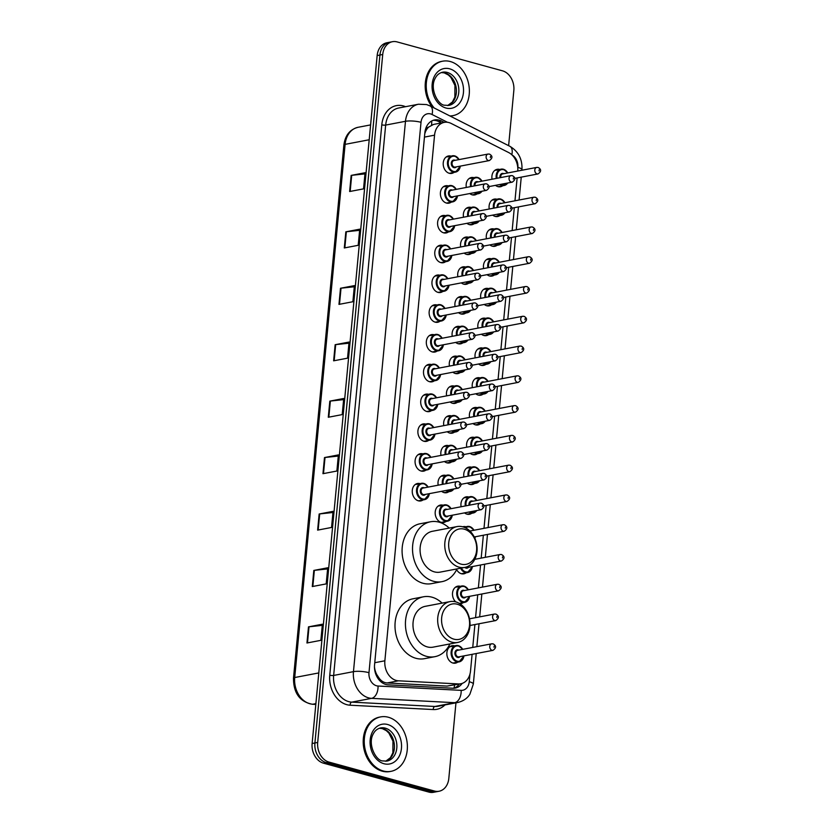 <?xml version="1.0" encoding="UTF-8"?>
<svg xmlns="http://www.w3.org/2000/svg" width="834" height="834" viewBox="0 0 834 834"><rect width="100%" height="100%" fill="white"/><g stroke="black" fill="none" stroke-linecap="round" stroke-linejoin="round"><path stroke-width="1.25" d="M499.858 215.537A8.872 6.818 -100.8 0 1 497.627 216.527A8.872 6.818 -100.8 0 1 495.156 216.413A8.872 6.818 -100.8 0 1 492.685 215.12M497.043 245.311A8.872 6.818 -100.8 0 1 494.812 246.301A8.872 6.818 -100.8 0 1 492.341 246.186A8.872 6.818 -100.8 0 1 489.871 244.894M494.228 275.084A8.872 6.818 -100.8 0 1 491.997 276.075A8.872 6.818 -100.8 0 1 489.527 275.971A8.872 6.818 -100.8 0 1 487.056 274.667M491.414 304.858A8.872 6.818 -100.8 0 1 489.183 305.849A8.872 6.818 -100.8 0 1 486.712 305.744A8.872 6.818 -100.8 0 1 484.241 304.441M488.599 334.632A8.872 6.818 -100.8 0 1 486.368 335.622A8.872 6.818 -100.8 0 1 483.897 335.518A8.872 6.818 -100.8 0 1 481.426 334.215M485.784 364.416A8.872 6.818 -100.8 0 1 483.553 365.407A8.872 6.818 -100.8 0 1 481.082 365.292A8.872 6.818 -100.8 0 1 478.612 363.999M482.969 394.19A8.872 6.818 -100.8 0 1 480.738 395.18A8.872 6.818 -100.8 0 1 478.268 395.066A8.872 6.818 -100.8 0 1 475.797 393.773M480.155 423.964A8.872 6.818 -100.8 0 1 477.924 424.954A8.872 6.818 -100.8 0 1 475.453 424.84A8.872 6.818 -100.8 0 1 472.982 423.547M477.34 453.738A8.872 6.818 -100.8 0 1 475.109 454.728A8.872 6.818 -100.8 0 1 472.638 454.613A8.872 6.818 -100.8 0 1 470.168 453.321M474.525 483.512A8.872 6.818 -100.8 0 1 472.294 484.502A8.872 6.818 -100.8 0 1 469.823 484.398A8.872 6.818 -100.8 0 1 467.353 483.094M471.71 513.285A8.872 6.818 -100.8 0 1 469.49 514.276A8.872 6.818 -100.8 0 1 467.009 514.171A8.872 6.818 -100.8 0 1 464.538 512.868M466.081 572.843A8.872 6.818 -100.8 0 1 463.86 573.834A8.872 6.818 -100.8 0 1 461.379 573.719A8.872 6.818 -100.8 0 1 456.646 569.643M463.266 602.617A8.872 6.818 -100.8 0 1 461.046 603.607A8.872 6.818 -100.8 0 1 459.826 603.691M457.637 662.165A8.872 6.818 -100.8 0 1 455.416 663.155A8.872 6.818 -100.8 0 1 452.935 663.04A8.872 6.818 -100.8 0 1 446.857 654.137A8.872 6.818 -100.8 0 1 452.091 645.735A8.872 6.818 -100.8 0 1 454.52 645.839M502.673 185.763A8.872 6.818 -100.8 0 1 500.442 186.753A8.872 6.818 -100.8 0 1 497.971 186.639A8.872 6.818 -100.8 0 1 495.5 185.346M474.108 223.741A8.872 6.818 -100.8 0 1 471.888 224.732A8.872 6.818 -100.8 0 1 469.406 224.627A8.872 6.818 -100.8 0 1 466.946 223.324M471.293 253.515A8.872 6.818 -100.8 0 1 469.073 254.506A8.872 6.818 -100.8 0 1 466.592 254.401A8.872 6.818 -100.8 0 1 464.131 253.098M468.479 283.299A8.872 6.818 -100.8 0 1 466.258 284.279A8.872 6.818 -100.8 0 1 463.777 284.175A8.872 6.818 -100.8 0 1 461.317 282.882M465.664 313.073A8.872 6.818 -100.8 0 1 463.443 314.064A8.872 6.818 -100.8 0 1 460.962 313.949A8.872 6.818 -100.8 0 1 458.502 312.656M462.849 342.847A8.872 6.818 -100.8 0 1 460.629 343.837A8.872 6.818 -100.8 0 1 458.147 343.723A8.872 6.818 -100.8 0 1 455.687 342.43M460.034 372.621A8.872 6.818 -100.8 0 1 457.814 373.611A8.872 6.818 -100.8 0 1 455.333 373.496A8.872 6.818 -100.8 0 1 452.872 372.204M457.22 402.395A8.872 6.818 -100.8 0 1 454.999 403.385A8.872 6.818 -100.8 0 1 452.518 403.27A8.872 6.818 -100.8 0 1 450.058 401.978M454.405 432.168A8.872 6.818 -100.8 0 1 452.184 433.159A8.872 6.818 -100.8 0 1 449.703 433.054A8.872 6.818 -100.8 0 1 447.243 431.751M451.59 461.942A8.872 6.818 -100.8 0 1 449.37 462.933A8.872 6.818 -100.8 0 1 446.888 462.828A8.872 6.818 -100.8 0 1 444.428 461.525M448.775 491.726A8.872 6.818 -100.8 0 1 446.555 492.706A8.872 6.818 -100.8 0 1 444.074 492.602A8.872 6.818 -100.8 0 1 441.613 491.309M445.961 521.5A8.872 6.818 -100.8 0 1 443.74 522.491A8.872 6.818 -100.8 0 1 441.259 522.376A8.872 6.818 -100.8 0 1 435.181 513.473A8.872 6.818 -100.8 0 1 440.415 505.07A8.872 6.818 -100.8 0 1 442.844 505.164M476.923 193.968A8.872 6.818 -100.8 0 1 474.702 194.958A8.872 6.818 -100.8 0 1 472.221 194.843A8.872 6.818 -100.8 0 1 469.761 193.551M437.11 351.051A8.872 6.818 -100.8 0 1 434.879 352.042A8.872 6.818 -100.8 0 1 432.398 351.938A8.872 6.818 -100.8 0 1 426.32 343.024A8.872 6.818 -100.8 0 1 431.553 334.622A8.872 6.818 -100.8 0 1 433.993 334.726M434.295 380.825A8.872 6.818 -100.8 0 1 432.064 381.816A8.872 6.818 -100.8 0 1 429.583 381.711A8.872 6.818 -100.8 0 1 423.505 372.798A8.872 6.818 -100.8 0 1 428.739 364.395A8.872 6.818 -100.8 0 1 431.178 364.5M448.369 231.956A8.872 6.818 -100.8 0 1 446.138 232.947A8.872 6.818 -100.8 0 1 443.657 232.832A8.872 6.818 -100.8 0 1 437.579 223.929A8.872 6.818 -100.8 0 1 442.812 215.526A8.872 6.818 -100.8 0 1 445.252 215.62M431.48 410.599A8.872 6.818 -100.8 0 1 429.249 411.589A8.872 6.818 -100.8 0 1 426.779 411.485A8.872 6.818 -100.8 0 1 420.701 402.582A8.872 6.818 -100.8 0 1 425.924 394.18A8.872 6.818 -100.8 0 1 428.363 394.273M451.184 202.172A8.872 6.818 -100.8 0 1 448.953 203.162A8.872 6.818 -100.8 0 1 446.471 203.058A8.872 6.818 -100.8 0 1 440.394 194.155A8.872 6.818 -100.8 0 1 445.627 185.753A8.872 6.818 -100.8 0 1 448.056 185.846M439.925 321.278A8.872 6.818 -100.8 0 1 437.694 322.268A8.872 6.818 -100.8 0 1 435.212 322.153A8.872 6.818 -100.8 0 1 429.135 313.25A8.872 6.818 -100.8 0 1 434.368 304.848A8.872 6.818 -100.8 0 1 436.808 304.952M445.554 261.73A8.872 6.818 -100.8 0 1 443.323 262.72A8.872 6.818 -100.8 0 1 440.842 262.606A8.872 6.818 -100.8 0 1 434.764 253.703A8.872 6.818 -100.8 0 1 439.998 245.3A8.872 6.818 -100.8 0 1 442.437 245.394M442.739 291.504A8.872 6.818 -100.8 0 1 440.508 292.494A8.872 6.818 -100.8 0 1 438.027 292.38A8.872 6.818 -100.8 0 1 431.949 283.477A8.872 6.818 -100.8 0 1 437.183 275.074A8.872 6.818 -100.8 0 1 439.622 275.168M428.666 440.383A8.872 6.818 -100.8 0 1 426.435 441.374A8.872 6.818 -100.8 0 1 423.964 441.259A8.872 6.818 -100.8 0 1 417.886 432.356A8.872 6.818 -100.8 0 1 423.109 423.953A8.872 6.818 -100.8 0 1 425.548 424.047M425.851 470.157A8.872 6.818 -100.8 0 1 423.62 471.147A8.872 6.818 -100.8 0 1 421.149 471.033A8.872 6.818 -100.8 0 1 415.071 462.13A8.872 6.818 -100.8 0 1 420.294 453.727A8.872 6.818 -100.8 0 1 422.734 453.821M423.036 499.931A8.872 6.818 -100.8 0 1 420.805 500.921A8.872 6.818 -100.8 0 1 418.334 500.807A8.872 6.818 -100.8 0 1 412.257 491.904A8.872 6.818 -100.8 0 1 417.48 483.501A8.872 6.818 -100.8 0 1 419.919 483.595M453.998 172.398A8.872 6.818 -100.8 0 1 451.767 173.389A8.872 6.818 -100.8 0 1 449.286 173.284A8.872 6.818 -100.8 0 1 443.208 164.371A8.872 6.818 -100.8 0 1 448.442 155.968A8.872 6.818 -100.8 0 1 450.871 156.073M517.778 171.033A16.628 12.791 79.2 0 0 508.625 152.528L451.152 123.432A16.628 12.791 79.2 0 0 448.942 122.577A16.628 12.791 79.2 0 0 444.293 122.369A16.628 12.791 79.2 0 0 434.556 135.171L384.87 660.789A16.628 12.791 79.2 0 0 398.464 680.805L458.398 683.932A16.628 12.791 79.2 0 0 460.785 683.776A16.628 12.791 79.2 0 0 470.522 670.974L472.096 654.325M375.269 672.517A5.546 4.264 79.2 0 0 376.874 674.758L379.241 678.334C381.409 681.19 384.047 682.733 387.164 682.963L447.097 686.09L460.785 683.776M444.293 122.369L433.513 124.433L428.645 127.091A5.546 4.264 79.2 0 0 425.559 131.324A16.628 3.753 -174.6 0 0 425.069 131.199M425.559 131.324L425.538 131.605A16.628 12.791 -100.8 0 1 428.645 127.091M376.874 674.758A16.628 12.791 -100.8 0 1 374.758 668.805L374.727 669.087A5.546 4.264 79.2 0 0 374.695 669.827M425.538 131.605L424.767 133.711M374.476 667.012L374.758 668.805M472.742 647.434L474.911 624.551M475.557 617.66L477.726 594.778M478.372 587.887L480.54 565.004M481.187 558.102L483.355 535.23M484.001 528.329L486.17 505.456M486.816 498.555L488.985 475.672M489.631 468.781L491.799 445.898M492.446 439.007L494.614 416.124M495.26 409.233L497.429 386.351M498.075 379.46L500.233 356.577M500.89 349.675L503.048 326.803M503.705 319.902L505.863 297.029M506.519 290.128L508.677 267.245M509.334 260.354L511.492 237.471M512.149 230.58L514.307 207.697M514.964 200.806L517.122 177.923M489.245 209A8.872 6.818 -100.8 0 1 494.301 199.107A8.872 6.818 -100.8 0 1 496.741 199.201M486.43 238.785A8.872 6.818 -100.8 0 1 491.487 228.881A8.872 6.818 -100.8 0 1 493.926 228.985M483.616 268.558A8.872 6.818 -100.8 0 1 488.672 258.655A8.872 6.818 -100.8 0 1 491.111 258.759M480.801 298.332A8.872 6.818 -100.8 0 1 485.857 288.428A8.872 6.818 -100.8 0 1 488.297 288.533M477.997 328.106A8.872 6.818 -100.8 0 1 483.042 318.213A8.872 6.818 -100.8 0 1 485.482 318.307M475.182 357.88A8.872 6.818 -100.8 0 1 480.228 347.986A8.872 6.818 -100.8 0 1 482.667 348.08M472.367 387.654A8.872 6.818 -100.8 0 1 477.413 377.76A8.872 6.818 -100.8 0 1 479.852 377.854M469.552 417.427A8.872 6.818 -100.8 0 1 474.598 407.534A8.872 6.818 -100.8 0 1 477.038 407.628M466.738 447.212A8.872 6.818 -100.8 0 1 471.783 437.308A8.872 6.818 -100.8 0 1 474.223 437.412M463.923 476.985A8.872 6.818 -100.8 0 1 468.969 467.082A8.872 6.818 -100.8 0 1 471.408 467.186M461.108 506.759A8.872 6.818 -100.8 0 1 466.154 496.856A8.872 6.818 -100.8 0 1 468.593 496.96M462.693 526.807A8.872 6.818 -100.8 0 1 463.339 526.64A8.872 6.818 -100.8 0 1 465.779 526.734M455.75 601.877A20.777 15.992 -100.8 0 1 469.99 622.748A20.777 15.992 -100.8 0 1 457.741 642.441A20.777 15.992 -100.8 0 1 451.934 642.18A20.777 15.992 -100.8 0 1 437.694 621.309A20.777 15.992 -100.8 0 1 449.943 601.616A20.777 15.992 -100.8 0 1 455.75 601.877A8.872 6.818 -100.8 0 1 452.56 592.672A8.872 6.818 -100.8 0 1 457.72 586.187A8.872 6.818 -100.8 0 1 460.149 586.281M492.06 179.227A8.872 6.818 -100.8 0 1 497.116 169.333A8.872 6.818 -100.8 0 1 499.556 169.427M463.506 217.215A8.872 6.818 -100.8 0 1 468.562 207.312A8.872 6.818 -100.8 0 1 470.991 207.416M460.691 246.989A8.872 6.818 -100.8 0 1 465.747 237.085A8.872 6.818 -100.8 0 1 468.176 237.19M457.876 276.763A8.872 6.818 -100.8 0 1 462.933 266.87A8.872 6.818 -100.8 0 1 465.362 266.963M455.062 306.537A8.872 6.818 -100.8 0 1 460.118 296.643A8.872 6.818 -100.8 0 1 462.547 296.737M452.247 336.31A8.872 6.818 -100.8 0 1 457.303 326.417A8.872 6.818 -100.8 0 1 459.732 326.511M449.432 366.095A8.872 6.818 -100.8 0 1 454.488 356.191A8.872 6.818 -100.8 0 1 456.917 356.295M446.617 395.869A8.872 6.818 -100.8 0 1 451.674 385.965A8.872 6.818 -100.8 0 1 454.103 386.069M443.803 425.642A8.872 6.818 -100.8 0 1 448.859 415.739A8.872 6.818 -100.8 0 1 451.288 415.843M440.988 455.416A8.872 6.818 -100.8 0 1 446.044 445.512A8.872 6.818 -100.8 0 1 448.473 445.617M438.173 485.19A8.872 6.818 -100.8 0 1 443.229 475.297A8.872 6.818 -100.8 0 1 445.658 475.39M466.321 187.442A8.872 6.818 -100.8 0 1 471.377 177.538A8.872 6.818 -100.8 0 1 473.806 177.642M444.168 122.389L441.447 121.013A16.628 12.791 79.2 0 0 439.237 120.159A16.628 12.791 79.2 0 0 434.597 119.95A16.628 12.791 79.2 0 0 424.86 132.752L374.56 664.834A16.628 12.791 79.2 0 0 388.154 684.85L452.893 688.227A16.628 12.791 79.2 0 0 455.281 688.071A16.628 12.791 79.2 0 0 462.172 683.4M433.221 120.315A16.628 12.791 -100.8 0 1 436.453 120.69A16.628 12.791 -100.8 0 1 438.663 121.545L441.384 122.921M455.958 702.833L448.817 778.435A16.628 12.791 -100.8 0 1 439.08 791.237A16.628 12.791 -100.8 0 1 434.431 791.028L329.023 762.099A16.628 12.791 -100.8 0 1 317.691 742.448L382.723 54.502A16.628 12.791 -100.8 0 1 392.46 41.7A16.628 12.791 -100.8 0 1 397.099 41.909L502.516 70.838A16.628 12.791 -100.8 0 1 513.838 90.489L508.625 145.669M439.08 791.237L433.513 792.3A16.628 12.791 -100.8 0 1 428.874 792.091L323.456 763.162A16.628 12.791 -100.8 0 1 312.124 743.511L377.156 55.565L379.939 55.034A16.628 12.791 -100.8 0 1 389.676 42.232A16.628 12.791 -100.8 0 0 379.939 55.034L314.908 742.979L379.939 55.034L382.723 54.502M323.456 763.162L326.24 762.63A16.628 12.791 -100.8 0 1 314.908 742.979A16.628 12.791 -100.8 0 0 326.24 762.63L431.647 791.56L326.24 762.63L329.023 762.099M436.297 791.768A16.628 12.791 -100.8 0 1 431.647 791.56A16.628 12.791 -100.8 0 0 436.297 791.768M459.305 684.057A16.628 12.791 -100.8 0 1 453.873 688.238M306.954 642.993L320.861 640.335L322.393 624.207L308.486 626.866L306.954 642.993M322.278 625.354L309.018 626.793A4.431 1.001 -174.6 0 0 308.486 626.866M312.291 586.552L326.198 583.904L327.72 567.777L313.813 570.435L312.291 586.552M327.616 568.924L314.355 570.352A4.431 1.001 -174.6 0 0 313.813 570.435M317.629 530.122L331.536 527.463L333.058 511.346L319.151 514.005L317.629 530.122M332.954 512.493L319.683 513.921A4.431 1.001 -174.6 0 0 319.151 514.005M322.956 473.691L336.873 471.033L338.396 454.916L324.489 457.564L322.956 473.691M338.281 456.062L325.02 457.491A4.431 1.001 -174.6 0 0 324.489 457.564M349.634 191.528L363.541 188.87L365.063 172.742L351.156 175.401L349.634 191.528M364.958 173.889L351.698 175.317A4.431 1.001 -174.6 0 0 351.156 175.401M344.296 247.959L358.203 245.3L359.735 229.173L345.829 231.831L344.296 247.959M359.621 230.32L346.36 231.758A4.431 1.001 -174.6 0 0 345.829 231.831M338.969 304.389L352.876 301.731L354.398 285.614L340.491 288.262L338.969 304.389M354.294 286.76L341.023 288.189A4.431 1.001 -174.6 0 0 340.491 288.262M333.631 360.82L347.538 358.172L349.06 342.044L335.153 344.703L333.631 360.82M348.956 343.191L335.685 344.619A4.431 1.001 -174.6 0 0 335.153 344.703M328.294 417.261L342.201 414.602L343.733 398.475L329.816 401.133L328.294 417.261M343.618 399.622L330.358 401.06A4.431 1.001 -174.6 0 0 329.816 401.133M377.156 55.565A16.628 12.791 -100.8 0 1 386.893 42.763L392.46 41.7M434.222 108.013A27.71 21.319 -100.8 0 1 426.737 79.866A27.71 21.319 -100.8 0 1 442.604 61.205A27.71 21.319 -100.8 0 1 450.339 61.549A27.71 21.319 -100.8 0 1 469.333 89.374A27.71 21.319 -100.8 0 1 452.998 115.634A27.71 21.319 -100.8 0 1 449.86 115.926M432.158 106.96A27.71 21.319 -100.8 0 1 425.851 79.251A27.71 21.319 -100.8 0 1 441.561 61.403L442.604 61.205M452.998 115.634L451.955 115.832A27.71 21.319 -100.8 0 1 450.151 116.072M461.025 564.128A18.014 13.855 -100.8 0 1 448.744 542.84A18.014 13.855 -100.8 0 1 464.319 529.194A18.014 13.855 -100.8 0 1 476.6 550.492A18.014 13.855 -100.8 0 1 461.025 564.128M459.023 567.151A20.777 15.992 -100.8 0 1 444.783 546.28A20.777 15.992 -100.8 0 1 457.032 526.588A20.777 15.992 -100.8 0 1 462.839 526.838A20.777 15.992 -100.8 0 1 477.079 547.719A20.777 15.992 -100.8 0 1 464.83 567.412A20.777 15.992 -100.8 0 1 459.023 567.151M457.032 526.588L432.346 531.3A20.777 15.992 79.2 0 0 420.096 550.993A20.777 15.992 79.2 0 0 434.337 571.863A20.777 15.992 79.2 0 0 440.143 572.124L464.83 567.412M456.99 568.903A30.483 23.446 -100.8 0 1 441.968 581.652A30.483 23.446 -100.8 0 1 433.451 581.267A30.483 23.446 -100.8 0 1 412.559 550.659A30.483 23.446 -100.8 0 1 430.532 521.771A30.483 23.446 -100.8 0 1 439.038 522.147A30.483 23.446 -100.8 0 1 449.203 528.078M441.968 581.652L431.532 583.644A30.483 23.446 -100.8 0 1 423.026 583.268A30.483 23.446 -100.8 0 1 402.124 552.65A30.483 23.446 -100.8 0 1 420.096 523.762L430.532 521.771M453.925 639.167A18.014 13.855 -100.8 0 1 441.655 617.869A18.014 13.855 -100.8 0 1 457.23 604.223A18.014 13.855 -100.8 0 1 469.511 625.521A18.014 13.855 -100.8 0 1 453.925 639.167M449.943 601.616L425.257 606.328A20.777 15.992 79.2 0 0 413.007 626.021A20.777 15.992 79.2 0 0 427.248 646.892A20.777 15.992 79.2 0 0 433.054 647.153L457.741 642.441M449.901 643.931A30.483 23.446 -100.8 0 1 434.868 656.681A30.483 23.446 -100.8 0 1 426.362 656.306A30.483 23.446 -100.8 0 1 405.47 625.688A30.483 23.446 -100.8 0 1 423.432 596.8A30.483 23.446 -100.8 0 1 431.949 597.175A30.483 23.446 -100.8 0 1 442.103 603.107M434.868 656.681L424.443 658.672A30.483 23.446 -100.8 0 1 415.926 658.297A30.483 23.446 -100.8 0 1 395.035 627.679A30.483 23.446 -100.8 0 1 413.007 598.791L423.432 596.8M383.275 770.991A27.71 21.319 -100.8 0 1 364.281 743.167A27.71 21.319 -100.8 0 1 380.617 716.906A27.71 21.319 -100.8 0 1 388.363 717.25A27.71 21.319 -100.8 0 1 407.346 745.075A27.71 21.319 -100.8 0 1 391.01 771.335A27.71 21.319 -100.8 0 1 383.275 770.991M391.01 771.335L389.968 771.533A27.71 21.319 -100.8 0 1 382.233 771.189A27.71 21.319 -100.8 0 1 363.238 743.365A27.71 21.319 -100.8 0 1 379.574 717.104L380.617 716.906M379.105 679.929A16.628 10.435 -87 0 0 379.241 678.334M431.543 125.079A16.628 9.132 -63.2 0 0 431.678 121.003M453.904 688.227A16.628 10.435 -87 0 0 454.645 684.943M424.443 137.099L434.556 135.171M447.097 686.09L458.398 683.932M387.164 682.963L398.464 680.805M374.758 662.717L384.87 660.789M447.441 122.275L432.064 114.498A11.082 8.528 79.2 0 0 430.594 113.924A11.082 8.528 79.2 0 0 421.014 122.317L368.982 672.684A11.082 8.528 79.2 0 0 376.541 685.777A11.082 8.528 79.2 0 0 378.042 686.028L461.16 690.364A11.082 8.528 79.2 0 0 469.25 681.722L469.969 674.07M461.16 690.364A11.082 6.953 -87 0 1 454.697 702.687L371.578 698.35A22.164 17.055 -100.8 0 1 368.565 697.86A22.164 17.055 -100.8 0 1 353.46 671.651L405.48 121.295A22.164 17.055 -100.8 0 1 418.47 104.229L398.652 108.013A22.164 17.055 79.2 0 0 385.662 125.079L333.642 675.446A22.164 17.055 79.2 0 0 348.748 701.644A22.164 17.055 79.2 0 0 351.76 702.134L434.879 706.471A22.164 17.055 79.2 0 0 438.058 706.252L457.876 702.468A22.164 17.055 -100.8 0 1 454.697 702.687L434.879 706.471A2.773 1.741 93 0 0 433.263 709.546L350.144 705.21A24.937 19.182 -100.8 0 1 329.764 675.186L381.784 124.829A2.773 0.625 -174.6 0 0 385.662 125.079L405.48 121.295A11.082 2.502 5.4 0 1 421.014 122.317M350.144 705.21A2.773 1.741 93 0 1 351.76 702.134L371.578 698.35A11.082 6.953 -87 0 0 378.042 686.028M381.784 124.829A24.937 19.182 -100.8 0 1 403.354 105.928A24.937 19.182 -100.8 0 1 405.543 106.7M444.96 704.939A24.937 19.182 -100.8 0 1 433.263 709.546M317.691 742.448L312.124 743.511M434.431 791.028L428.874 792.091M368.982 672.684A11.082 2.502 5.4 0 0 353.46 671.651L333.642 675.446A2.773 0.625 -174.6 0 1 329.764 675.186M517.799 168.082L517.862 167.373A11.082 8.528 79.2 0 0 512.034 154.978M469.25 681.722A11.082 2.502 5.4 0 1 473.326 684.089L476.214 653.543M517.862 167.373A11.082 2.502 5.4 0 1 521.948 169.75C522.491 159.263 518.456 151.444 509.835 146.284L430.125 105.939A11.082 6.088 -63.2 0 1 432.064 114.498M511.805 154.759A11.082 6.088 -63.2 0 0 509.835 146.284M438.663 121.545L441.447 121.013M315.815 704.438L312.302 704.25A5.546 3.482 -87 0 0 312.833 704.219L315.825 704.365M312.302 704.25C299.771 701.738 293.505 693.044 293.485 678.178A5.546 1.251 5.4 0 1 294.715 677.521A22.164 17.055 79.2 0 0 312.833 704.219L315.898 703.625M369.191 139.758L345.109 144.365A5.546 1.251 -174.6 0 0 343.879 145.012C345.182 135.327 349.915 129.416 358.099 127.289A22.164 17.055 79.2 0 0 345.109 144.365L294.715 677.521L318.796 672.923M328.836 417.156L330.358 401.06M334.163 360.726L335.685 344.619M339.501 304.285L341.023 288.189M344.838 247.854L346.36 231.758M350.176 191.424L351.698 175.317M323.498 473.587L325.02 457.491M318.161 530.017L319.683 513.921M312.833 586.458L314.355 570.352M307.496 642.889L309.018 626.793M442.541 72.224A16.889 13 -100.8 0 1 447.264 72.433A16.889 13 -100.8 0 1 458.836 89.405A16.889 13 -100.8 0 1 448.88 105.407L444.741 105.22C438.267 105.428 428.999 88.383 435.431 77.896C436.964 74.935 439.33 73.038 442.541 72.224M445.95 108.024A20.214 15.554 -100.8 0 1 432.168 84.13A20.214 15.554 -100.8 0 1 449.651 68.815A20.214 15.554 -100.8 0 1 463.433 92.71A20.214 15.554 -100.8 0 1 445.95 108.024M441.384 72.527A16.889 13 -100.8 0 1 444.824 72.902A16.889 13 -100.8 0 1 456.344 89.04A16.889 13 -100.8 0 1 447.691 105.553M380.565 727.926A16.889 13 -100.8 0 1 385.277 728.134A16.889 13 -100.8 0 1 396.859 745.106A16.889 13 -100.8 0 1 386.903 761.108L382.754 760.921C376.28 761.129 367.023 744.084 373.444 733.597C374.977 730.636 377.354 728.739 380.565 727.926M383.963 763.725A20.214 15.554 -100.8 0 1 370.181 739.831A20.214 15.554 -100.8 0 1 387.674 724.517A20.214 15.554 -100.8 0 1 401.446 748.411A20.214 15.554 -100.8 0 1 383.963 763.725M379.407 728.228A16.889 13 -100.8 0 1 382.848 728.603A16.889 13 -100.8 0 1 394.367 744.741A16.889 13 -100.8 0 1 385.715 761.254M460.305 166.122A8.309 6.391 -100.8 0 1 455.489 172.117A8.309 6.391 -100.8 0 1 453.164 172.012A8.309 6.391 -100.8 0 1 447.472 163.662A8.309 6.391 -100.8 0 1 452.372 155.791A8.309 6.391 -100.8 0 1 454.686 155.885A8.309 6.391 -100.8 0 1 459.065 159.586M458.95 159.607A7.756 5.974 79.2 0 0 454.989 156.365A7.756 5.974 79.2 0 0 448.275 162.234A7.756 5.974 79.2 0 0 453.56 171.408A7.756 5.974 79.2 0 0 460.201 166.143M456.406 166.863A3.878 2.982 -100.8 0 1 453.915 167.644A3.878 2.982 -100.8 0 1 451.277 163.057A3.878 2.982 -100.8 0 1 454.634 160.128A3.878 2.982 -100.8 0 1 455.166 160.326M453.998 160.555A3.326 2.554 79.2 0 0 452.038 163.704A3.326 2.554 79.2 0 0 454.322 167.04A3.326 2.554 79.2 0 0 455.249 167.081L489.318 160.576A3.326 2.554 -100.8 0 1 488.39 160.535A3.326 2.554 -100.8 0 1 486.118 157.199A3.326 2.554 -100.8 0 1 488.078 154.05L453.998 160.555M490.382 157.522L490.486 156.438L490.382 157.522M457.491 195.896A8.309 6.391 -100.8 0 1 452.674 201.891A8.309 6.391 -100.8 0 1 450.35 201.786A8.309 6.391 -100.8 0 1 444.658 193.436A8.309 6.391 -100.8 0 1 449.557 185.565A8.309 6.391 -100.8 0 1 451.872 185.669A8.309 6.391 -100.8 0 1 456.25 189.36M456.135 189.381A7.756 5.974 79.2 0 0 452.174 186.138A7.756 5.974 79.2 0 0 445.46 192.018A7.756 5.974 79.2 0 0 450.746 201.182A7.756 5.974 79.2 0 0 457.386 195.917M453.592 196.636A3.878 2.982 -100.8 0 1 451.1 197.418A3.878 2.982 -100.8 0 1 448.463 192.842A3.878 2.982 -100.8 0 1 451.819 189.902A3.878 2.982 -100.8 0 1 452.351 190.11M451.184 190.329A3.326 2.554 79.2 0 0 449.224 193.478A3.326 2.554 79.2 0 0 451.507 196.814A3.326 2.554 79.2 0 0 452.435 196.855L486.503 190.35A3.326 2.554 -100.8 0 1 485.576 190.308A3.326 2.554 -100.8 0 1 483.303 186.972A3.326 2.554 -100.8 0 1 485.263 183.824L451.184 190.329M487.567 187.296L487.671 186.222L487.567 187.296M454.676 225.67A8.309 6.391 -100.8 0 1 449.86 231.664A8.309 6.391 -100.8 0 1 447.535 231.56A8.309 6.391 -100.8 0 1 441.843 223.22A8.309 6.391 -100.8 0 1 446.743 215.339A8.309 6.391 -100.8 0 1 449.057 215.443A8.309 6.391 -100.8 0 1 453.435 219.133M453.321 219.154A7.756 5.974 79.2 0 0 449.359 215.912A7.756 5.974 79.2 0 0 442.646 221.792A7.756 5.974 79.2 0 0 447.931 230.955A7.756 5.974 79.2 0 0 454.572 225.691M450.777 226.41A3.878 2.982 -100.8 0 1 448.296 227.202A3.878 2.982 -100.8 0 1 445.648 222.615A3.878 2.982 -100.8 0 1 449.005 219.676A3.878 2.982 -100.8 0 1 449.536 219.884M448.369 220.103A3.326 2.554 79.2 0 0 446.409 223.251A3.326 2.554 79.2 0 0 448.692 226.598A3.326 2.554 79.2 0 0 449.62 226.639L483.689 220.124A3.326 2.554 -100.8 0 1 482.761 220.082A3.326 2.554 -100.8 0 1 480.488 216.746A3.326 2.554 -100.8 0 1 482.448 213.598L448.369 220.103M484.752 217.069L484.856 215.996L484.752 217.069M451.861 255.444A8.309 6.391 -100.8 0 1 447.045 261.438A8.309 6.391 -100.8 0 1 444.72 261.344A8.309 6.391 -100.8 0 1 439.028 252.994A8.309 6.391 -100.8 0 1 443.928 245.113A8.309 6.391 -100.8 0 1 446.242 245.217A8.309 6.391 -100.8 0 1 450.621 248.907M450.506 248.939A7.756 5.974 79.2 0 0 446.544 245.686A7.756 5.974 79.2 0 0 439.831 251.566A7.756 5.974 79.2 0 0 445.116 260.74A7.756 5.974 79.2 0 0 451.757 255.465M447.962 256.184A3.878 2.982 -100.8 0 1 445.481 256.976A3.878 2.982 -100.8 0 1 442.833 252.389A3.878 2.982 -100.8 0 1 446.19 249.449A3.878 2.982 -100.8 0 1 446.722 249.658M445.554 249.877A3.326 2.554 79.2 0 0 443.594 253.025A3.326 2.554 79.2 0 0 445.877 256.372A3.326 2.554 79.2 0 0 446.805 256.413L480.874 249.908A3.326 2.554 -100.8 0 1 479.946 249.866A3.326 2.554 -100.8 0 1 477.673 246.52A3.326 2.554 -100.8 0 1 479.633 243.372L445.554 249.877M481.937 246.843L482.042 245.769L481.937 246.843M449.046 285.218A8.309 6.391 -100.8 0 1 444.23 291.222A8.309 6.391 -100.8 0 1 441.905 291.118A8.309 6.391 -100.8 0 1 436.213 282.768A8.309 6.391 -100.8 0 1 441.113 274.886A8.309 6.391 -100.8 0 1 443.427 274.991A8.309 6.391 -100.8 0 1 447.806 278.692M447.691 278.712A7.756 5.974 79.2 0 0 443.73 275.46A7.756 5.974 79.2 0 0 437.016 281.339A7.756 5.974 79.2 0 0 442.301 290.513A7.756 5.974 79.2 0 0 448.942 285.238M445.147 285.968A3.878 2.982 -100.8 0 1 442.666 286.75A3.878 2.982 -100.8 0 1 440.018 282.163A3.878 2.982 -100.8 0 1 443.375 279.223A3.878 2.982 -100.8 0 1 443.907 279.432M442.739 279.651A3.326 2.554 79.2 0 0 440.779 282.809A3.326 2.554 79.2 0 0 443.062 286.145A3.326 2.554 79.2 0 0 443.99 286.187L478.059 279.682A3.326 2.554 -100.8 0 1 477.131 279.64A3.326 2.554 -100.8 0 1 474.859 276.294A3.326 2.554 -100.8 0 1 476.819 273.145L442.739 279.651M479.123 276.617L479.227 275.543L479.123 276.617M446.232 314.991A8.309 6.391 -100.8 0 1 441.415 320.996A8.309 6.391 -100.8 0 1 439.091 320.892A8.309 6.391 -100.8 0 1 433.399 312.541A8.309 6.391 -100.8 0 1 438.298 304.66A8.309 6.391 -100.8 0 1 440.613 304.764A8.309 6.391 -100.8 0 1 444.991 308.465M444.876 308.486A7.756 5.974 79.2 0 0 440.915 305.234A7.756 5.974 79.2 0 0 434.201 311.113A7.756 5.974 79.2 0 0 439.487 320.287A7.756 5.974 79.2 0 0 446.127 315.012M442.333 315.742A3.878 2.982 -100.8 0 1 439.852 316.524A3.878 2.982 -100.8 0 1 437.204 311.937A3.878 2.982 -100.8 0 1 440.56 308.997A3.878 2.982 -100.8 0 1 441.092 309.206M439.925 309.424A3.326 2.554 79.2 0 0 437.965 312.583A3.326 2.554 79.2 0 0 440.248 315.919A3.326 2.554 79.2 0 0 441.176 315.961L475.244 309.456A3.326 2.554 -100.8 0 1 474.317 309.414A3.326 2.554 -100.8 0 1 472.044 306.078A3.326 2.554 -100.8 0 1 474.004 302.919L439.925 309.424M476.308 306.391L476.412 305.317L476.308 306.391M443.417 344.765A8.309 6.391 -100.8 0 1 438.601 350.77A8.309 6.391 -100.8 0 1 436.276 350.666A8.309 6.391 -100.8 0 1 430.584 342.315A8.309 6.391 -100.8 0 1 435.484 334.434A8.309 6.391 -100.8 0 1 437.798 334.538A8.309 6.391 -100.8 0 1 442.176 338.239M442.062 338.26A7.756 5.974 79.2 0 0 438.1 335.007A7.756 5.974 79.2 0 0 431.387 340.887A7.756 5.974 79.2 0 0 436.672 350.061A7.756 5.974 79.2 0 0 443.313 344.796M439.518 345.516A3.878 2.982 -100.8 0 1 437.037 346.298A3.878 2.982 -100.8 0 1 434.389 341.711A3.878 2.982 -100.8 0 1 437.746 338.771A3.878 2.982 -100.8 0 1 438.277 338.979M437.11 339.209A3.326 2.554 79.2 0 0 435.15 342.357A3.326 2.554 79.2 0 0 437.433 345.693A3.326 2.554 79.2 0 0 438.361 345.735L472.43 339.229A3.326 2.554 -100.8 0 1 471.502 339.188A3.326 2.554 -100.8 0 1 469.229 335.852A3.326 2.554 -100.8 0 1 471.189 332.693L437.11 339.209M473.493 336.165L473.597 335.091L473.493 336.165M440.602 374.549A8.309 6.391 -100.8 0 1 435.786 380.544A8.309 6.391 -100.8 0 1 433.461 380.44A8.309 6.391 -100.8 0 1 427.769 372.089A8.309 6.391 -100.8 0 1 432.669 364.218A8.309 6.391 -100.8 0 1 434.983 364.312A8.309 6.391 -100.8 0 1 439.362 368.013M439.247 368.034A7.756 5.974 79.2 0 0 435.285 364.792A7.756 5.974 79.2 0 0 428.572 370.661A7.756 5.974 79.2 0 0 433.857 379.835A7.756 5.974 79.2 0 0 440.498 374.57M436.703 375.29A3.878 2.982 -100.8 0 1 434.222 376.071A3.878 2.982 -100.8 0 1 431.574 371.484A3.878 2.982 -100.8 0 1 434.931 368.555A3.878 2.982 -100.8 0 1 435.463 368.753M434.295 368.982A3.326 2.554 79.2 0 0 432.335 372.131A3.326 2.554 79.2 0 0 434.618 375.467A3.326 2.554 79.2 0 0 435.546 375.508L469.615 369.003A3.326 2.554 -100.8 0 1 468.687 368.962A3.326 2.554 -100.8 0 1 466.414 365.626A3.326 2.554 -100.8 0 1 468.374 362.477L434.295 368.982M470.689 365.949L470.783 364.865L470.689 365.949M437.787 404.323A8.309 6.391 -100.8 0 1 432.971 410.318A8.309 6.391 -100.8 0 1 430.646 410.213A8.309 6.391 -100.8 0 1 424.954 401.863A8.309 6.391 -100.8 0 1 429.854 393.992A8.309 6.391 -100.8 0 1 432.168 394.096A8.309 6.391 -100.8 0 1 436.547 397.787M436.432 397.808A7.756 5.974 79.2 0 0 432.471 394.565A7.756 5.974 79.2 0 0 425.757 400.445A7.756 5.974 79.2 0 0 431.042 409.609A7.756 5.974 79.2 0 0 437.683 404.344M433.888 405.063A3.878 2.982 -100.8 0 1 431.407 405.845A3.878 2.982 -100.8 0 1 428.759 401.269A3.878 2.982 -100.8 0 1 432.116 398.329A3.878 2.982 -100.8 0 1 432.648 398.537M431.48 398.756A3.326 2.554 79.2 0 0 429.52 401.905A3.326 2.554 79.2 0 0 431.803 405.251A3.326 2.554 79.2 0 0 432.731 405.282L466.8 398.777A3.326 2.554 -100.8 0 1 465.872 398.735A3.326 2.554 -100.8 0 1 463.6 395.399A3.326 2.554 -100.8 0 1 465.56 392.251L431.48 398.756M467.874 395.723L467.968 394.649L467.874 395.723M434.973 434.097A8.309 6.391 -100.8 0 1 430.156 440.091A8.309 6.391 -100.8 0 1 427.832 439.987A8.309 6.391 -100.8 0 1 422.14 431.647A8.309 6.391 -100.8 0 1 427.039 423.766A8.309 6.391 -100.8 0 1 429.354 423.87A8.309 6.391 -100.8 0 1 433.732 427.561M433.617 427.581A7.756 5.974 79.2 0 0 429.656 424.339A7.756 5.974 79.2 0 0 422.942 430.219A7.756 5.974 79.2 0 0 428.238 439.382A7.756 5.974 79.2 0 0 434.868 434.118M431.074 434.837A3.878 2.982 -100.8 0 1 428.593 435.629A3.878 2.982 -100.8 0 1 425.945 431.042A3.878 2.982 -100.8 0 1 429.302 428.103A3.878 2.982 -100.8 0 1 429.833 428.311M428.666 428.53A3.326 2.554 79.2 0 0 426.706 431.678A3.326 2.554 79.2 0 0 428.989 435.025A3.326 2.554 79.2 0 0 429.917 435.067L463.985 428.551A3.326 2.554 -100.8 0 1 463.058 428.509A3.326 2.554 -100.8 0 1 460.785 425.173A3.326 2.554 -100.8 0 1 462.745 422.025L428.666 428.53M465.059 425.496L465.153 424.423L465.059 425.496M432.168 463.871A8.309 6.391 -100.8 0 1 427.342 469.865A8.309 6.391 -100.8 0 1 425.017 469.771A8.309 6.391 -100.8 0 1 419.325 461.421A8.309 6.391 -100.8 0 1 424.225 453.54A8.309 6.391 -100.8 0 1 426.539 453.644A8.309 6.391 -100.8 0 1 430.917 457.334M430.803 457.366A7.756 5.974 79.2 0 0 426.841 454.113A7.756 5.974 79.2 0 0 420.127 459.993A7.756 5.974 79.2 0 0 425.423 469.167A7.756 5.974 79.2 0 0 432.054 463.892M428.259 464.611A3.878 2.982 -100.8 0 1 425.778 465.403A3.878 2.982 -100.8 0 1 423.13 460.816A3.878 2.982 -100.8 0 1 426.487 457.876A3.878 2.982 -100.8 0 1 427.018 458.085M425.851 458.304A3.326 2.554 79.2 0 0 423.891 461.452A3.326 2.554 79.2 0 0 426.174 464.799A3.326 2.554 79.2 0 0 427.102 464.84L461.171 458.335A3.326 2.554 -100.8 0 1 460.243 458.293A3.326 2.554 -100.8 0 1 457.97 454.947A3.326 2.554 -100.8 0 1 459.93 451.799L425.851 458.304M462.244 455.27L462.338 454.196L462.244 455.27M429.354 493.645A8.309 6.391 -100.8 0 1 424.527 499.649A8.309 6.391 -100.8 0 1 422.202 499.545A8.309 6.391 -100.8 0 1 416.51 491.195A8.309 6.391 -100.8 0 1 421.41 483.313A8.309 6.391 -100.8 0 1 423.735 483.418A8.309 6.391 -100.8 0 1 428.103 487.119M427.988 487.139A7.756 5.974 79.2 0 0 424.026 483.887A7.756 5.974 79.2 0 0 417.313 489.767A7.756 5.974 79.2 0 0 422.609 498.941A7.756 5.974 79.2 0 0 429.239 493.665M425.444 494.395A3.878 2.982 -100.8 0 1 422.963 495.177A3.878 2.982 -100.8 0 1 420.315 490.59A3.878 2.982 -100.8 0 1 423.672 487.65A3.878 2.982 -100.8 0 1 424.204 487.859M423.036 488.078A3.326 2.554 79.2 0 0 421.076 491.236A3.326 2.554 79.2 0 0 423.359 494.572A3.326 2.554 79.2 0 0 424.287 494.614L458.356 488.109A3.326 2.554 -100.8 0 1 457.428 488.067A3.326 2.554 -100.8 0 1 455.156 484.721A3.326 2.554 -100.8 0 1 457.115 481.572L423.036 488.078M459.43 485.044L459.524 483.97L459.43 485.044M481.948 191.226A8.309 6.391 -100.8 0 1 478.424 193.686A8.309 6.391 -100.8 0 1 476.099 193.582A8.309 6.391 -100.8 0 1 474.233 192.696M470.564 186.628A8.309 6.391 -100.8 0 1 475.297 177.35A8.309 6.391 -100.8 0 1 477.621 177.454A8.309 6.391 -100.8 0 1 481.989 181.155M481.885 181.176A7.756 5.974 79.2 0 0 477.924 177.923A7.756 5.974 79.2 0 0 471.325 186.482M475.307 192.487A7.756 5.974 79.2 0 0 476.495 192.977A7.756 5.974 79.2 0 0 481.572 191.299M474.265 185.919A3.878 2.982 -100.8 0 1 477.559 181.687A3.878 2.982 -100.8 0 1 478.091 181.895M511.325 182.104A3.326 2.554 -100.8 0 1 509.042 178.768A3.326 2.554 -100.8 0 1 511.002 175.609L512.41 175.672C515.735 177.579 515.673 179.737 512.253 182.146A3.326 2.554 -100.8 0 1 511.325 182.104M513.421 178.007L513.317 179.081L513.421 178.007M511.002 175.609L476.933 182.125A3.326 2.554 79.2 0 0 475.026 185.773M479.133 221A8.309 6.391 -100.8 0 1 475.609 223.46A8.309 6.391 -100.8 0 1 473.285 223.356A8.309 6.391 -100.8 0 1 471.418 222.47M467.749 216.402A8.309 6.391 -100.8 0 1 472.482 207.124A8.309 6.391 -100.8 0 1 474.807 207.228A8.309 6.391 -100.8 0 1 479.175 210.929M479.07 210.95A7.756 5.974 79.2 0 0 475.109 207.708A7.756 5.974 79.2 0 0 468.51 216.256M472.492 222.271A7.756 5.974 79.2 0 0 473.681 222.751A7.756 5.974 79.2 0 0 478.758 221.073M471.45 215.693A3.878 2.982 -100.8 0 1 474.744 211.461A3.878 2.982 -100.8 0 1 475.276 211.669M508.511 211.878A3.326 2.554 -100.8 0 1 506.228 208.542A3.326 2.554 -100.8 0 1 508.187 205.393L509.595 205.445C512.92 207.353 512.858 209.511 509.438 211.919A3.326 2.554 -100.8 0 1 508.511 211.878M510.606 207.781L510.502 208.865L510.606 207.781M508.187 205.393L474.119 211.899A3.326 2.554 79.2 0 0 472.211 215.547M476.318 250.773A8.309 6.391 -100.8 0 1 472.795 253.234A8.309 6.391 -100.8 0 1 470.47 253.129A8.309 6.391 -100.8 0 1 468.604 252.243M464.934 246.176A8.309 6.391 -100.8 0 1 469.667 236.908A8.309 6.391 -100.8 0 1 471.992 237.012A8.309 6.391 -100.8 0 1 476.36 240.703M476.256 240.724A7.756 5.974 79.2 0 0 472.294 237.482A7.756 5.974 79.2 0 0 465.695 246.03M469.678 252.045A7.756 5.974 79.2 0 0 470.866 252.525A7.756 5.974 79.2 0 0 475.943 250.846M468.635 245.477A3.878 2.982 -100.8 0 1 471.929 241.245A3.878 2.982 -100.8 0 1 472.461 241.453M505.696 241.651A3.326 2.554 -100.8 0 1 503.413 238.315A3.326 2.554 -100.8 0 1 505.373 235.167L506.78 235.219C510.106 237.127 510.043 239.295 506.624 241.693A3.326 2.554 -100.8 0 1 505.696 241.651M507.791 237.565L507.687 238.639L507.791 237.565M505.373 235.167L471.304 241.672A3.326 2.554 79.2 0 0 469.396 245.321M473.503 280.547A8.309 6.391 -100.8 0 1 469.98 283.007A8.309 6.391 -100.8 0 1 467.655 282.903A8.309 6.391 -100.8 0 1 465.789 282.028M462.119 275.95A8.309 6.391 -100.8 0 1 466.852 266.682A8.309 6.391 -100.8 0 1 469.177 266.786A8.309 6.391 -100.8 0 1 473.545 270.477M473.441 270.497A7.756 5.974 79.2 0 0 469.479 267.255A7.756 5.974 79.2 0 0 462.88 275.804M466.863 281.819A7.756 5.974 79.2 0 0 468.051 282.299A7.756 5.974 79.2 0 0 473.128 280.62M465.82 275.251A3.878 2.982 -100.8 0 1 469.115 271.019A3.878 2.982 -100.8 0 1 469.646 271.227M502.881 271.425A3.326 2.554 -100.8 0 1 500.598 268.089A3.326 2.554 -100.8 0 1 502.558 264.941L503.976 264.993C507.291 266.911 507.228 269.069 503.809 271.467A3.326 2.554 -100.8 0 1 502.881 271.425M504.977 267.339L504.872 268.412L504.977 267.339M502.558 264.941L468.489 271.446A3.326 2.554 79.2 0 0 466.581 275.105M470.689 310.321A8.309 6.391 -100.8 0 1 467.165 312.781A8.309 6.391 -100.8 0 1 464.84 312.677A8.309 6.391 -100.8 0 1 462.974 311.801M459.305 305.734A8.309 6.391 -100.8 0 1 464.038 296.456A8.309 6.391 -100.8 0 1 466.362 296.56A8.309 6.391 -100.8 0 1 470.741 300.25M470.626 300.271A7.756 5.974 79.2 0 0 466.665 297.029A7.756 5.974 79.2 0 0 460.066 305.588M464.048 311.593A7.756 5.974 79.2 0 0 465.236 312.083A7.756 5.974 79.2 0 0 470.313 310.394M463.006 305.025A3.878 2.982 -100.8 0 1 466.31 300.793A3.878 2.982 -100.8 0 1 466.832 301.001M500.066 301.21A3.326 2.554 -100.8 0 1 497.783 297.863A3.326 2.554 -100.8 0 1 499.743 294.715L501.161 294.767C504.476 296.685 504.414 298.843 500.994 301.251A3.326 2.554 -100.8 0 1 500.066 301.21M502.162 297.113L502.058 298.186L502.162 297.113M499.743 294.715L465.674 301.22A3.326 2.554 79.2 0 0 463.767 304.879M467.874 340.095A8.309 6.391 -100.8 0 1 464.35 342.555A8.309 6.391 -100.8 0 1 462.026 342.461A8.309 6.391 -100.8 0 1 460.159 341.575M456.49 335.508A8.309 6.391 -100.8 0 1 461.223 326.23A8.309 6.391 -100.8 0 1 463.548 326.334A8.309 6.391 -100.8 0 1 467.926 330.035M467.811 330.055A7.756 5.974 79.2 0 0 463.85 326.803A7.756 5.974 79.2 0 0 457.251 335.362M461.233 341.367A7.756 5.974 79.2 0 0 462.422 341.857A7.756 5.974 79.2 0 0 467.499 340.168M460.191 334.799A3.878 2.982 -100.8 0 1 463.495 330.566A3.878 2.982 -100.8 0 1 464.017 330.775M497.252 330.983A3.326 2.554 -100.8 0 1 494.969 327.637A3.326 2.554 -100.8 0 1 496.928 324.489L498.346 324.551C501.661 326.459 501.599 328.617 498.179 331.025A3.326 2.554 -100.8 0 1 497.252 330.983M499.347 326.886L499.243 327.96L499.347 326.886M496.928 324.489L462.86 330.994A3.326 2.554 79.2 0 0 460.952 334.653M465.059 369.879A8.309 6.391 -100.8 0 1 461.536 372.339A8.309 6.391 -100.8 0 1 459.211 372.235A8.309 6.391 -100.8 0 1 457.345 371.349M453.675 365.282A8.309 6.391 -100.8 0 1 458.419 356.003A8.309 6.391 -100.8 0 1 460.733 356.108A8.309 6.391 -100.8 0 1 465.111 359.808M464.997 359.829A7.756 5.974 79.2 0 0 461.035 356.577A7.756 5.974 79.2 0 0 454.436 365.136M458.419 371.14A7.756 5.974 79.2 0 0 459.607 371.63A7.756 5.974 79.2 0 0 464.684 369.952M457.376 364.573A3.878 2.982 -100.8 0 1 460.681 360.34A3.878 2.982 -100.8 0 1 461.202 360.549M494.437 360.757A3.326 2.554 -100.8 0 1 492.154 357.421A3.326 2.554 -100.8 0 1 494.124 354.262L495.532 354.325C498.847 356.233 498.784 358.391 495.365 360.799A3.326 2.554 -100.8 0 1 494.437 360.757M496.532 356.66L496.428 357.734L496.532 356.66M494.124 354.262L460.045 360.768A3.326 2.554 79.2 0 0 458.137 364.427M462.244 399.653A8.309 6.391 -100.8 0 1 458.721 402.113A8.309 6.391 -100.8 0 1 456.396 402.009A8.309 6.391 -100.8 0 1 454.53 401.123M450.86 395.055A8.309 6.391 -100.8 0 1 455.604 385.777A8.309 6.391 -100.8 0 1 457.918 385.881A8.309 6.391 -100.8 0 1 462.297 389.582M462.182 389.603A7.756 5.974 79.2 0 0 458.22 386.351A7.756 5.974 79.2 0 0 451.621 394.909M455.604 400.914A7.756 5.974 79.2 0 0 456.792 401.404A7.756 5.974 79.2 0 0 461.869 399.726M454.561 394.346A3.878 2.982 -100.8 0 1 457.866 390.114A3.878 2.982 -100.8 0 1 458.387 390.322M491.622 390.531A3.326 2.554 -100.8 0 1 489.339 387.195A3.326 2.554 -100.8 0 1 491.309 384.036L492.717 384.099C496.032 386.006 495.969 388.164 492.55 390.573A3.326 2.554 -100.8 0 1 491.622 390.531M493.718 386.434L493.613 387.508L493.718 386.434M491.309 384.036L457.23 390.552A3.326 2.554 79.2 0 0 455.322 394.201M459.43 429.427A8.309 6.391 -100.8 0 1 455.906 431.887A8.309 6.391 -100.8 0 1 453.581 431.783A8.309 6.391 -100.8 0 1 451.715 430.897M448.046 424.829A8.309 6.391 -100.8 0 1 452.789 415.551A8.309 6.391 -100.8 0 1 455.103 415.655A8.309 6.391 -100.8 0 1 459.482 419.356M459.367 419.377A7.756 5.974 79.2 0 0 455.406 416.135A7.756 5.974 79.2 0 0 448.807 424.683M452.789 430.698A7.756 5.974 79.2 0 0 453.977 431.178A7.756 5.974 79.2 0 0 459.054 429.5M451.747 424.12A3.878 2.982 -100.8 0 1 455.051 419.888A3.878 2.982 -100.8 0 1 455.572 420.096M488.807 420.305A3.326 2.554 -100.8 0 1 486.524 416.969A3.326 2.554 -100.8 0 1 488.495 413.82L489.902 413.873C493.217 415.78 493.155 417.938 489.735 420.346A3.326 2.554 -100.8 0 1 488.807 420.305M490.903 416.208L490.799 417.292L490.903 416.208M488.495 413.82L454.415 420.326A3.326 2.554 79.2 0 0 452.508 423.974M456.615 459.2A8.309 6.391 -100.8 0 1 453.091 461.661A8.309 6.391 -100.8 0 1 450.767 461.556A8.309 6.391 -100.8 0 1 448.901 460.67M445.231 454.603A8.309 6.391 -100.8 0 1 449.974 445.335A8.309 6.391 -100.8 0 1 452.289 445.439A8.309 6.391 -100.8 0 1 456.667 449.13M456.552 449.151A7.756 5.974 79.2 0 0 452.591 445.909A7.756 5.974 79.2 0 0 445.992 454.457M449.974 460.472A7.756 5.974 79.2 0 0 451.163 460.952A7.756 5.974 79.2 0 0 456.24 459.273M448.932 453.904A3.878 2.982 -100.8 0 1 452.236 449.672A3.878 2.982 -100.8 0 1 452.758 449.88M485.993 450.079A3.326 2.554 -100.8 0 1 483.72 446.743A3.326 2.554 -100.8 0 1 485.68 443.594L487.087 443.646C490.402 445.554 490.35 447.722 486.92 450.12A3.326 2.554 -100.8 0 1 485.993 450.079M488.088 445.992L487.984 447.066L488.088 445.992M485.68 443.594L451.601 450.099A3.326 2.554 79.2 0 0 449.693 453.748M453.8 488.974A8.309 6.391 -100.8 0 1 450.277 491.434A8.309 6.391 -100.8 0 1 447.952 491.33A8.309 6.391 -100.8 0 1 446.086 490.455M442.416 484.377A8.309 6.391 -100.8 0 1 447.16 475.109A8.309 6.391 -100.8 0 1 449.474 475.213M453.738 478.924A7.756 5.974 79.2 0 0 449.776 475.682A7.756 5.974 79.2 0 0 443.177 484.231M447.16 490.246A7.756 5.974 79.2 0 0 448.348 490.726A7.756 5.974 79.2 0 0 453.425 489.047M446.117 483.678A3.878 2.982 -100.8 0 1 449.422 479.446A3.878 2.982 -100.8 0 1 449.953 479.654M483.178 479.852A3.326 2.554 -100.8 0 1 480.905 476.516A3.326 2.554 -100.8 0 1 482.865 473.368L484.273 473.42C487.588 475.338 487.536 477.496 484.106 479.894A3.326 2.554 -100.8 0 1 483.178 479.852M485.273 475.766L485.169 476.839L485.273 475.766M482.865 473.368L448.786 479.873A3.326 2.554 79.2 0 0 446.878 483.532M449.662 475.265A8.309 6.391 -100.8 0 1 453.852 478.904M452.278 515.214A8.309 6.391 -100.8 0 1 447.462 521.208A8.309 6.391 -100.8 0 1 445.137 521.104A8.309 6.391 -100.8 0 1 439.435 512.764A8.309 6.391 -100.8 0 1 444.345 504.883A8.309 6.391 -100.8 0 1 446.659 504.987M450.923 508.698A7.756 5.974 79.2 0 0 446.961 505.456A7.756 5.974 79.2 0 0 440.248 511.336A7.756 5.974 79.2 0 0 445.533 520.51A7.756 5.974 79.2 0 0 452.164 515.235M448.379 515.954A3.878 2.982 -100.8 0 1 445.888 516.746A3.878 2.982 -100.8 0 1 443.25 512.159A3.878 2.982 -100.8 0 1 446.607 509.22A3.878 2.982 -100.8 0 1 447.139 509.428M480.05 503.142L445.971 509.647A3.326 2.554 79.2 0 0 444.011 512.795A3.326 2.554 79.2 0 0 446.294 516.142A3.326 2.554 79.2 0 0 447.222 516.183L481.291 509.678A3.326 2.554 -100.8 0 1 480.363 509.637A3.326 2.554 -100.8 0 1 478.091 506.29A3.326 2.554 -100.8 0 1 480.05 503.142L481.458 503.194C484.773 505.112 484.721 507.27 481.291 509.678M482.459 505.54L482.354 506.613L482.459 505.54M446.847 505.039A8.309 6.391 -100.8 0 1 451.038 508.677M507.697 183.011A8.309 6.391 -100.8 0 1 504.163 185.471A8.309 6.391 -100.8 0 1 501.849 185.377A8.309 6.391 -100.8 0 1 499.973 184.491M496.303 178.424A8.309 6.391 -100.8 0 1 501.046 169.146A8.309 6.391 -100.8 0 1 503.371 169.25M507.625 172.972A7.756 5.974 79.2 0 0 503.663 169.719A7.756 5.974 79.2 0 0 497.074 178.278M501.057 184.283A7.756 5.974 79.2 0 0 502.245 184.773A7.756 5.974 79.2 0 0 507.322 183.084M500.004 177.715A3.878 2.982 -100.8 0 1 503.309 173.482A3.878 2.982 -100.8 0 1 503.84 173.691M537.075 173.899A3.326 2.554 -100.8 0 1 534.792 170.553A3.326 2.554 -100.8 0 1 536.752 167.405L538.159 167.457C541.474 169.375 541.422 171.533 538.003 173.941A3.326 2.554 -100.8 0 1 537.075 173.899M539.171 169.802L539.066 170.876L539.171 169.802M536.752 167.405L502.683 173.91A3.326 2.554 79.2 0 0 500.775 177.569M503.559 169.302A8.309 6.391 -100.8 0 1 507.739 172.94M504.883 212.795A8.309 6.391 -100.8 0 1 501.349 215.255A8.309 6.391 -100.8 0 1 499.034 215.151A8.309 6.391 -100.8 0 1 497.158 214.265M493.488 208.198A8.309 6.391 -100.8 0 1 498.232 198.919A8.309 6.391 -100.8 0 1 500.556 199.024A8.309 6.391 -100.8 0 1 504.924 202.725M504.81 202.745A7.756 5.974 79.2 0 0 500.848 199.493A7.756 5.974 79.2 0 0 494.26 208.052M498.242 214.057A7.756 5.974 79.2 0 0 499.43 214.547A7.756 5.974 79.2 0 0 504.507 212.868M497.189 207.489A3.878 2.982 -100.8 0 1 500.494 203.256A3.878 2.982 -100.8 0 1 501.026 203.465M534.26 203.673A3.326 2.554 -100.8 0 1 531.977 200.327A3.326 2.554 -100.8 0 1 533.937 197.178L535.345 197.241C538.66 199.149 538.608 201.307 535.188 203.715A3.326 2.554 -100.8 0 1 534.26 203.673M536.356 199.576L536.252 200.65L536.356 199.576M533.937 197.178L499.868 203.684A3.326 2.554 79.2 0 0 497.961 207.343M502.068 242.569A8.309 6.391 -100.8 0 1 498.534 245.029A8.309 6.391 -100.8 0 1 496.22 244.925A8.309 6.391 -100.8 0 1 494.343 244.039M490.684 237.971A8.309 6.391 -100.8 0 1 495.417 228.693A8.309 6.391 -100.8 0 1 497.742 228.797A8.309 6.391 -100.8 0 1 502.11 232.498M501.995 232.519A7.756 5.974 79.2 0 0 498.034 229.267A7.756 5.974 79.2 0 0 491.445 237.826M495.427 243.83A7.756 5.974 79.2 0 0 496.616 244.32A7.756 5.974 79.2 0 0 501.693 242.642M494.374 237.263A3.878 2.982 -100.8 0 1 497.679 233.03A3.878 2.982 -100.8 0 1 498.211 233.239M531.446 233.447A3.326 2.554 -100.8 0 1 529.163 230.111A3.326 2.554 -100.8 0 1 531.122 226.952L532.53 227.015C535.845 228.923 535.793 231.081 532.373 233.489A3.326 2.554 -100.8 0 1 531.446 233.447M533.541 229.35L533.437 230.424L533.541 229.35M531.122 226.952L497.054 233.457A3.326 2.554 79.2 0 0 495.146 237.117M499.253 272.343A8.309 6.391 -100.8 0 1 495.719 274.803A8.309 6.391 -100.8 0 1 493.405 274.699A8.309 6.391 -100.8 0 1 491.528 273.813M487.869 267.745A8.309 6.391 -100.8 0 1 492.602 258.467A8.309 6.391 -100.8 0 1 494.927 258.571A8.309 6.391 -100.8 0 1 499.295 262.272M499.18 262.293A7.756 5.974 79.2 0 0 495.219 259.04A7.756 5.974 79.2 0 0 488.63 267.599M492.613 273.615A7.756 5.974 79.2 0 0 493.801 274.094A7.756 5.974 79.2 0 0 498.878 272.416M491.56 267.036A3.878 2.982 -100.8 0 1 494.864 262.804A3.878 2.982 -100.8 0 1 495.396 263.012M528.631 263.221A3.326 2.554 -100.8 0 1 526.348 259.885A3.326 2.554 -100.8 0 1 528.308 256.726L529.715 256.789C533.03 258.696 532.978 260.854 529.559 263.263A3.326 2.554 -100.8 0 1 528.631 263.221M530.726 259.124L530.622 260.198L530.726 259.124M528.308 256.726L494.239 263.242A3.326 2.554 79.2 0 0 492.331 266.89M496.438 302.117A8.309 6.391 -100.8 0 1 492.904 304.577A8.309 6.391 -100.8 0 1 490.59 304.473A8.309 6.391 -100.8 0 1 488.714 303.586M485.054 297.519A8.309 6.391 -100.8 0 1 489.787 288.251A8.309 6.391 -100.8 0 1 492.112 288.345A8.309 6.391 -100.8 0 1 496.48 292.046M496.366 292.067A7.756 5.974 79.2 0 0 492.404 288.825A7.756 5.974 79.2 0 0 485.815 297.373M489.798 303.388A7.756 5.974 79.2 0 0 490.986 303.868A7.756 5.974 79.2 0 0 496.063 302.189M488.745 296.81A3.878 2.982 -100.8 0 1 492.05 292.588A3.878 2.982 -100.8 0 1 492.581 292.786M525.816 292.995A3.326 2.554 -100.8 0 1 523.533 289.659A3.326 2.554 -100.8 0 1 525.493 286.51L526.9 286.562C530.216 288.47 530.163 290.628 526.744 293.036A3.326 2.554 -100.8 0 1 525.816 292.995M527.912 288.898L527.807 289.982L527.912 288.898M525.493 286.51L491.424 293.015A3.326 2.554 79.2 0 0 489.516 296.664M493.624 331.89A8.309 6.391 -100.8 0 1 490.09 334.351A8.309 6.391 -100.8 0 1 487.775 334.246A8.309 6.391 -100.8 0 1 485.909 333.371M482.24 327.293A8.309 6.391 -100.8 0 1 486.973 318.025A8.309 6.391 -100.8 0 1 489.297 318.129A8.309 6.391 -100.8 0 1 493.665 321.82M493.551 321.841A7.756 5.974 79.2 0 0 489.589 318.598A7.756 5.974 79.2 0 0 483.001 327.147M486.983 333.162A7.756 5.974 79.2 0 0 488.171 333.642A7.756 5.974 79.2 0 0 493.248 331.963M485.93 326.594A3.878 2.982 -100.8 0 1 489.235 322.362A3.878 2.982 -100.8 0 1 489.767 322.57M523.001 322.768A3.326 2.554 -100.8 0 1 520.718 319.432A3.326 2.554 -100.8 0 1 522.678 316.284L524.086 316.336C527.401 318.254 527.349 320.412 523.929 322.81A3.326 2.554 -100.8 0 1 523.001 322.768M525.097 318.682L524.993 319.756L525.097 318.682M522.678 316.284L488.609 322.789A3.326 2.554 79.2 0 0 486.702 326.448M490.809 361.664A8.309 6.391 -100.8 0 1 487.275 364.124A8.309 6.391 -100.8 0 1 484.961 364.02A8.309 6.391 -100.8 0 1 483.094 363.144M479.425 357.067A8.309 6.391 -100.8 0 1 484.158 347.799A8.309 6.391 -100.8 0 1 486.483 347.903A8.309 6.391 -100.8 0 1 490.851 351.594M490.736 351.614A7.756 5.974 79.2 0 0 486.775 348.372A7.756 5.974 79.2 0 0 480.186 356.921M484.168 362.936A7.756 5.974 79.2 0 0 485.357 363.416A7.756 5.974 79.2 0 0 490.434 361.737M483.115 356.368A3.878 2.982 -100.8 0 1 486.42 352.136A3.878 2.982 -100.8 0 1 486.952 352.344M520.187 352.542A3.326 2.554 -100.8 0 1 517.904 349.206A3.326 2.554 -100.8 0 1 519.863 346.058L521.271 346.11C524.586 348.028 524.534 350.186 521.114 352.584A3.326 2.554 -100.8 0 1 520.187 352.542M522.282 348.456L522.178 349.529L522.282 348.456M519.863 346.058L485.795 352.563A3.326 2.554 79.2 0 0 483.887 356.222M487.994 391.438A8.309 6.391 -100.8 0 1 484.46 393.898A8.309 6.391 -100.8 0 1 482.146 393.804A8.309 6.391 -100.8 0 1 480.28 392.918M476.61 386.851A8.309 6.391 -100.8 0 1 481.343 377.573A8.309 6.391 -100.8 0 1 483.668 377.677A8.309 6.391 -100.8 0 1 488.036 381.367M487.921 381.399A7.756 5.974 79.2 0 0 483.96 378.146A7.756 5.974 79.2 0 0 477.371 386.705M481.354 392.71A7.756 5.974 79.2 0 0 482.542 393.2A7.756 5.974 79.2 0 0 487.619 391.511M480.301 386.142A3.878 2.982 -100.8 0 1 483.605 381.909A3.878 2.982 -100.8 0 1 484.137 382.118M517.372 382.326A3.326 2.554 -100.8 0 1 515.089 378.98A3.326 2.554 -100.8 0 1 517.049 375.832L518.456 375.884C521.771 377.802 521.719 379.96 518.3 382.368A3.326 2.554 -100.8 0 1 517.372 382.326M519.467 378.229L519.363 379.303L519.467 378.229M517.049 375.832L482.98 382.337A3.326 2.554 79.2 0 0 481.072 385.996M485.179 421.222A8.309 6.391 -100.8 0 1 481.645 423.682A8.309 6.391 -100.8 0 1 479.331 423.578A8.309 6.391 -100.8 0 1 477.465 422.692M473.795 416.625A8.309 6.391 -100.8 0 1 478.528 407.346A8.309 6.391 -100.8 0 1 480.853 407.451A8.309 6.391 -100.8 0 1 485.221 411.152M485.117 411.172A7.756 5.974 79.2 0 0 481.145 407.92A7.756 5.974 79.2 0 0 474.556 416.479M478.539 422.484A7.756 5.974 79.2 0 0 479.727 422.974A7.756 5.974 79.2 0 0 484.804 421.295M477.486 415.916A3.878 2.982 -100.8 0 1 480.791 411.683A3.878 2.982 -100.8 0 1 481.322 411.892M514.557 412.1A3.326 2.554 -100.8 0 1 512.274 408.754A3.326 2.554 -100.8 0 1 514.234 405.605L515.641 405.668C518.957 407.576 518.904 409.734 515.485 412.142A3.326 2.554 -100.8 0 1 514.557 412.1M516.653 408.003L516.548 409.077L516.653 408.003M514.234 405.605L480.165 412.111A3.326 2.554 79.2 0 0 478.257 415.77M482.365 450.996A8.309 6.391 -100.8 0 1 478.831 453.456A8.309 6.391 -100.8 0 1 476.516 453.352A8.309 6.391 -100.8 0 1 474.65 452.466M470.981 446.398A8.309 6.391 -100.8 0 1 475.714 437.12A8.309 6.391 -100.8 0 1 478.038 437.224A8.309 6.391 -100.8 0 1 482.406 440.925M482.302 440.946A7.756 5.974 79.2 0 0 478.33 437.694A7.756 5.974 79.2 0 0 471.742 446.253M475.724 452.257A7.756 5.974 79.2 0 0 476.912 452.747A7.756 5.974 79.2 0 0 481.989 451.069M474.671 445.69A3.878 2.982 -100.8 0 1 477.976 441.457A3.878 2.982 -100.8 0 1 478.507 441.666M511.742 441.874A3.326 2.554 -100.8 0 1 509.459 438.538A3.326 2.554 -100.8 0 1 511.419 435.379L512.827 435.442C516.142 437.35 516.09 439.508 512.67 441.916A3.326 2.554 -100.8 0 1 511.742 441.874M513.838 437.777L513.734 438.851L513.838 437.777M511.419 435.379L477.35 441.884A3.326 2.554 79.2 0 0 475.443 445.544M479.55 480.77A8.309 6.391 -100.8 0 1 476.016 483.23A8.309 6.391 -100.8 0 1 473.702 483.126A8.309 6.391 -100.8 0 1 471.836 482.24M468.166 476.172A8.309 6.391 -100.8 0 1 472.899 466.894A8.309 6.391 -100.8 0 1 475.224 466.998M479.487 470.72A7.756 5.974 79.2 0 0 475.516 467.467A7.756 5.974 79.2 0 0 468.927 476.026M472.909 482.042A7.756 5.974 79.2 0 0 474.098 482.521A7.756 5.974 79.2 0 0 479.175 480.843M471.856 475.463A3.878 2.982 -100.8 0 1 475.161 471.231A3.878 2.982 -100.8 0 1 475.693 471.439M508.928 471.648A3.326 2.554 -100.8 0 1 506.645 468.312A3.326 2.554 -100.8 0 1 508.604 465.153L510.012 465.216C513.327 467.123 513.275 469.281 509.855 471.69A3.326 2.554 -100.8 0 1 508.928 471.648M511.023 467.551L510.919 468.625L511.023 467.551M508.604 465.153L474.536 471.669A3.326 2.554 79.2 0 0 472.628 475.317M475.411 467.061A8.309 6.391 -100.8 0 1 479.592 470.699M476.735 510.544A8.309 6.391 -100.8 0 1 473.201 513.004A8.309 6.391 -100.8 0 1 470.887 512.9A8.309 6.391 -100.8 0 1 469.021 512.013M465.351 505.946A8.309 6.391 -100.8 0 1 470.084 496.678A8.309 6.391 -100.8 0 1 472.409 496.772M476.673 500.494A7.756 5.974 79.2 0 0 472.701 497.252A7.756 5.974 79.2 0 0 466.112 505.8M470.095 511.815A7.756 5.974 79.2 0 0 471.283 512.295A7.756 5.974 79.2 0 0 476.36 510.617M469.042 505.237A3.878 2.982 -100.8 0 1 472.346 501.015A3.878 2.982 -100.8 0 1 472.878 501.213M506.113 501.422A3.326 2.554 -100.8 0 1 503.83 498.086A3.326 2.554 -100.8 0 1 505.79 494.937L507.197 494.989C510.512 496.897 510.46 499.055 507.041 501.463A3.326 2.554 -100.8 0 1 506.113 501.422M508.208 497.325L508.104 498.409L508.208 497.325M505.79 494.937L471.721 501.442A3.326 2.554 79.2 0 0 469.813 505.091M472.597 496.835A8.309 6.391 -100.8 0 1 476.777 500.473M464.913 527.588A8.309 6.391 -100.8 0 1 467.269 526.452A8.309 6.391 -100.8 0 1 469.594 526.556M473.858 530.268A7.756 5.974 79.2 0 0 469.886 527.025A7.756 5.974 79.2 0 0 465.612 527.922M503.298 531.195A3.326 2.554 -100.8 0 1 501.015 527.859A3.326 2.554 -100.8 0 1 502.975 524.711L504.382 524.763C507.697 526.681 507.645 528.839 504.226 531.237A3.326 2.554 -100.8 0 1 503.298 531.195M505.394 527.109L505.289 528.183L505.394 527.109M469.782 526.608A8.309 6.391 -100.8 0 1 473.962 530.247M475.213 536.783A8.309 6.391 -100.8 0 1 474.88 538.305M474.786 538.097A7.756 5.974 79.2 0 0 475.099 536.804M472.398 566.557A8.309 6.391 -100.8 0 1 467.572 572.551A8.309 6.391 -100.8 0 1 465.257 572.447A8.309 6.391 -100.8 0 1 460.597 568.215M461.4 568.069A7.756 5.974 79.2 0 0 465.653 571.843A7.756 5.974 79.2 0 0 472.284 566.578M468.499 567.297A3.878 2.982 -100.8 0 1 466.008 568.09A3.878 2.982 -100.8 0 1 464.809 567.412M465.758 567.193A3.326 2.554 79.2 0 0 466.404 567.485A3.326 2.554 79.2 0 0 467.332 567.527L501.411 561.011A3.326 2.554 -100.8 0 1 500.483 560.98A3.326 2.554 -100.8 0 1 498.2 557.633A3.326 2.554 -100.8 0 1 500.16 554.485L501.568 554.537C504.883 556.455 504.831 558.613 501.411 561.011M502.579 556.883L502.475 557.956L502.579 556.883M469.584 596.331A8.309 6.391 -100.8 0 1 464.757 602.325A8.309 6.391 -100.8 0 1 462.443 602.231A8.309 6.391 -100.8 0 1 456.74 593.881A8.309 6.391 -100.8 0 1 461.64 586A8.309 6.391 -100.8 0 1 463.965 586.104M468.228 589.826A7.756 5.974 79.2 0 0 464.257 586.573A7.756 5.974 79.2 0 0 457.553 592.453A7.756 5.974 79.2 0 0 462.839 601.627A7.756 5.974 79.2 0 0 469.469 596.352M465.685 597.071A3.878 2.982 -100.8 0 1 463.193 597.863A3.878 2.982 -100.8 0 1 460.556 593.276A3.878 2.982 -100.8 0 1 463.902 590.336A3.878 2.982 -100.8 0 1 464.434 590.545M497.345 584.259L463.277 590.764A3.326 2.554 79.2 0 0 461.317 593.912A3.326 2.554 79.2 0 0 463.589 597.259A3.326 2.554 79.2 0 0 464.517 597.3L498.596 590.795A3.326 2.554 -100.8 0 1 497.669 590.753A3.326 2.554 -100.8 0 1 495.386 587.407A3.326 2.554 -100.8 0 1 497.345 584.259L498.753 584.311C502.068 586.229 502.016 588.387 498.596 590.795M499.764 586.656L499.66 587.73L499.764 586.656M464.152 586.156A8.309 6.391 -100.8 0 1 468.333 589.794M494.854 620.527A3.326 2.554 -100.8 0 1 492.571 617.181A3.326 2.554 -100.8 0 1 494.531 614.033L495.938 614.095C499.253 616.003 499.201 618.161 495.782 620.569A3.326 2.554 -100.8 0 1 494.854 620.527M496.949 616.43L496.845 617.504L496.949 616.43M463.954 655.878A8.309 6.391 -100.8 0 1 459.127 661.883A8.309 6.391 -100.8 0 1 456.813 661.779A8.309 6.391 -100.8 0 1 451.111 653.429A8.309 6.391 -100.8 0 1 456.01 645.547A8.309 6.391 -100.8 0 1 458.335 645.652M462.599 649.373A7.756 5.974 79.2 0 0 458.637 646.121A7.756 5.974 79.2 0 0 451.924 652A7.756 5.974 79.2 0 0 457.209 661.174A7.756 5.974 79.2 0 0 463.84 655.899M460.055 656.629A3.878 2.982 -100.8 0 1 457.564 657.411A3.878 2.982 -100.8 0 1 454.926 652.824A3.878 2.982 -100.8 0 1 458.273 649.884A3.878 2.982 -100.8 0 1 458.804 650.093M491.716 643.806L457.647 650.311A3.326 2.554 79.2 0 0 455.687 653.47A3.326 2.554 79.2 0 0 457.96 656.806A3.326 2.554 79.2 0 0 458.888 656.848L492.967 650.343A3.326 2.554 -100.8 0 1 492.039 650.301A3.326 2.554 -100.8 0 1 489.756 646.965A3.326 2.554 -100.8 0 1 491.716 643.806L493.123 643.869C496.438 645.777 496.386 647.935 492.967 650.343M494.135 646.204L494.03 647.278L494.135 646.204M458.523 645.704A8.309 6.391 -100.8 0 1 462.703 649.352M430.125 105.939L426.57 104.563L418.47 104.229M457.876 702.468C465.872 700.497 469.042 695.639 469.896 694.19L473.326 684.089M476.86 646.642L479.029 623.769M479.675 616.868L481.844 593.985M482.49 587.094L484.658 564.211M485.305 557.321L487.473 534.438M488.119 527.547L490.288 504.664M490.934 497.773L493.102 474.89M493.749 467.999L495.917 445.116M496.564 438.215L498.732 415.342M499.378 408.441L501.547 385.558M502.193 378.667L504.361 355.784M505.008 348.893L507.176 326.011M507.823 319.12L509.991 296.237M510.637 289.346L512.806 266.463M513.452 259.572L515.62 236.689M516.267 229.788L518.435 206.915M519.082 200.014L521.25 177.131M293.485 678.178L343.879 145.012M358.099 127.289L370.598 124.902M447.649 105.553L452.393 102.009L454.853 97.119L454.937 85.443L450.902 77.437L448.348 74.966L444.251 72.881L441.342 72.548M385.662 761.254L390.416 757.71L392.866 752.821L392.96 741.145L388.925 733.138L386.371 730.667L382.274 728.582L379.366 728.249M449.328 173.295L455.489 172.117L460.431 166.091M459.18 159.565L454.791 155.895L446.211 156.959M489.318 160.576C492.748 158.168 492.8 156.01 489.485 154.102L488.078 154.05M446.513 203.069L452.674 201.891L457.616 195.875M456.365 189.339L451.976 185.669L443.396 186.733M486.503 190.35C489.933 187.952 489.985 185.794 486.67 183.876L485.263 183.824M443.698 232.842L449.86 231.664L454.801 225.649M453.55 219.113L449.161 215.443L440.581 216.517M483.689 220.124C487.119 217.726 487.171 215.568 483.856 213.65L482.448 213.598M440.884 262.616L447.045 261.438L451.986 255.423M450.735 248.886L446.346 245.217L437.767 246.291M480.874 249.908C484.304 247.5 484.356 245.342 481.041 243.424L479.633 243.372M438.069 292.39L444.23 291.222L449.172 285.197M447.921 278.66L443.532 274.991L434.952 276.064M478.059 279.682C481.489 277.274 481.541 275.116 478.226 273.208L476.819 273.145M435.254 322.164L441.415 320.996L446.357 314.971M445.106 308.444L440.717 304.764L432.137 305.838M475.244 309.456C478.674 307.048 478.726 304.89 475.411 302.982L474.004 302.919M432.439 351.948L438.601 350.77L443.542 344.744M442.291 338.218L437.902 334.549L429.322 335.612M472.43 339.229C475.86 336.821 475.912 334.663 472.597 332.756L471.189 332.693M429.625 381.722L435.786 380.544L440.727 374.518M439.476 367.992L435.087 364.322L426.508 365.386M469.615 369.003C473.045 366.595 473.097 364.437 469.782 362.529L468.374 362.477M426.81 411.496L432.971 410.318L437.913 404.302M436.662 397.766L432.273 394.096L423.693 395.16M466.8 398.777C470.23 396.379 470.282 394.221 466.967 392.303L465.56 392.251M423.995 441.269L430.156 440.091L435.098 434.076M433.847 427.54L429.458 423.87L420.878 424.944M463.985 428.551C467.415 426.153 467.467 423.995 464.152 422.077L462.745 422.025M421.18 471.043L427.342 469.865L432.283 463.85M431.032 457.313L426.643 453.644L418.063 454.718M461.171 458.335C464.601 455.927 464.653 453.769 461.338 451.851L459.93 451.799M418.366 500.817L424.527 499.649L429.468 493.624M428.217 487.087L423.828 483.418L415.249 484.491M458.356 488.109C461.786 485.701 461.838 483.543 458.523 481.635L457.115 481.572M469.146 178.528L477.715 177.465L482.115 181.134M482.031 191.205L478.424 193.686L472.263 194.864M512.253 182.146L489.037 186.576M466.331 208.302L474.9 207.239L479.3 210.908M479.216 220.979L475.609 223.46L469.448 224.638M509.438 211.919L486.222 216.35M463.516 238.076L472.086 237.012L476.485 240.682M476.402 250.763L472.795 253.234L466.633 254.412M506.624 241.693L483.407 246.124M460.702 267.86L469.271 266.786L473.67 270.456M473.587 280.537L469.98 283.007L463.819 284.185M503.809 271.467L480.592 275.908M457.887 297.634L466.456 296.56L470.856 300.23M470.772 310.311L467.165 312.781L461.004 313.959M500.994 301.251L477.778 305.682M455.072 327.408L463.641 326.334L468.041 330.003M467.957 340.084L464.35 342.555L458.189 343.733M498.179 331.025L474.963 335.456M452.257 357.181L460.827 356.108L465.226 359.788M465.143 369.858L461.536 372.339L455.374 373.507M495.365 360.799L472.148 365.229M449.443 386.955L458.012 385.892L462.411 389.561M462.328 399.632L458.721 402.113L452.56 403.291M492.55 390.573L469.333 395.003M446.628 416.729L455.197 415.666L459.597 419.335M459.513 429.406L455.906 431.887L449.745 433.065M489.735 420.346L466.519 424.777M443.813 446.503L452.382 445.439L456.782 449.109M456.698 459.19L453.091 461.661L446.93 462.839M486.92 450.12L463.704 454.551M440.998 476.287L449.568 475.213L453.967 478.883M453.884 488.964L450.277 491.434L444.115 492.613M484.106 479.894L460.889 484.335M438.184 506.061L446.753 504.987L451.152 508.657M452.393 515.193L447.462 521.208L441.301 522.386M494.896 170.324L503.465 169.25L507.854 172.919M507.781 183L504.163 185.471L498.013 186.649M538.003 173.941L514.787 178.372M492.081 200.097L500.65 199.024L505.039 202.693M504.966 212.774L501.349 215.255L495.198 216.423M535.188 203.715L511.972 208.146M489.266 229.871L497.835 228.797L502.224 232.477M502.151 242.548L498.534 245.029L492.383 246.197M532.373 233.489L509.157 237.919M486.451 259.645L495.021 258.582L499.41 262.251M499.337 272.322L495.719 274.803L489.568 275.981M529.559 263.263L506.342 267.693M483.637 289.419L492.206 288.356L496.595 292.025M496.522 302.096L492.904 304.577L486.754 305.755M526.744 293.036L503.527 297.467M480.822 319.193L489.391 318.129L493.78 321.799M493.707 331.88L490.09 334.351L483.939 335.529M523.929 322.81L500.713 327.251M478.007 348.977L486.576 347.903L490.965 351.573M490.892 361.654L487.275 364.124L481.124 365.302M521.114 352.584L497.898 357.025M475.192 378.751L483.762 377.677L488.161 381.346M488.078 391.427L484.46 393.898L478.309 395.076M518.3 382.368L495.083 386.799M472.378 408.524L480.947 407.451L485.346 411.12M485.263 421.201L481.645 423.682L475.495 424.85M515.485 412.142L492.268 416.573M469.563 438.298L478.132 437.224L482.532 440.905M482.448 450.975L478.831 453.456L472.68 454.624M512.67 441.916L489.454 446.346M466.748 468.072L475.317 467.009L479.717 470.678M479.633 480.749L476.016 483.23L469.865 484.408M509.855 471.69L486.639 476.12M463.933 497.846L472.503 496.783L476.902 500.452M476.819 510.523L473.201 513.004L467.05 514.182M507.041 501.463L483.824 505.894M463.746 527.119L469.688 526.556L474.087 530.226M502.975 524.711L469.907 531.029M504.226 531.237L474.244 536.971M474.932 538.43L475.328 536.762M500.16 554.485L474.786 559.333M472.513 566.536L467.572 572.551L461.421 573.729M455.489 587.178L464.058 586.104L468.458 589.774M469.698 596.31L464.757 602.325L459.294 603.368M494.531 614.033L469.5 618.818M495.782 620.569L469.98 625.49M449.86 646.725L458.429 645.652L462.828 649.332M464.069 655.858L459.127 661.883L452.977 663.051"/></g></svg>
